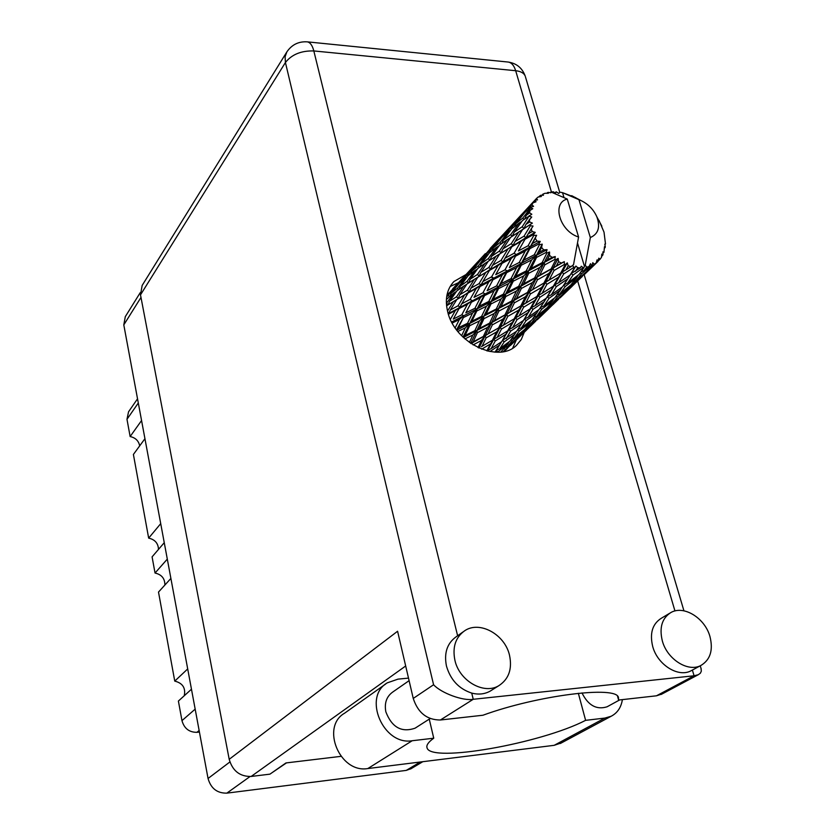 <?xml version="1.0" encoding="UTF-8"?>
<svg xmlns="http://www.w3.org/2000/svg" width="835" height="835" viewBox="0 0 835 835"><rect width="100%" height="100%" fill="white"/><g stroke="black" fill="none" stroke-linecap="round" stroke-linejoin="round"><path stroke-width="1.25" d="M411.217 768.607L406.259 770.392L226.849 793.135C217.152 793.323 210.89 788.438 208.051 778.481L123.799 324.888L125.281 316.695L140.249 292.636M271.897 772.792L286.499 762.877M141.564 420.527L130.135 436.548L126.983 419.285L128.548 411.791L137.535 398.817M144.935 438.688L133.402 454.449L148.661 538.126L160.717 523.639M139.696 445.859C138.652 440.817 135.458 437.717 130.135 436.548M164.255 542.677L152.085 556.872L155.039 573.04L167.303 559.106M158.493 549.388C158.212 543.293 154.934 539.535 148.661 538.126M170.893 578.436L158.504 592.067L174.755 681.109L187.698 668.929M164.871 585.064C164.954 578.561 161.666 574.553 155.039 573.04M191.465 689.219L178.398 701.056L181.967 720.636C184.18 728.454 189.159 732.347 196.914 732.326L199.429 732.055M184.253 695.764C185.84 687.988 182.667 683.103 174.755 681.109M575.472 271.333L577.747 267.732L580.44 267.826L571.182 273.515L570.315 274.851M551.351 294.765L556.35 286.603L567.831 278.754L562.592 286.77L551.351 294.765L547.249 296.811L545.965 298.794M528.284 317.164L532.97 309.378L544.034 301.863L539.118 309.503L528.284 317.164L524.349 319.095L522.647 321.757M506.208 338.603L510.623 331.161L521.28 323.97L516.688 331.234L502.44 340.409L500.332 343.769M489.936 351.535L499.507 345.105L495.04 352.161M504.904 350.846L507.356 348.383M446.965 295.026L448.771 293.148L446.934 295.204M477.818 261.752L469.019 271.302M529.317 215.628L522.24 226.734L514.224 232.13L522.428 220.597L531.811 214.23L529.547 212.883L526.29 215.346L529.985 210.42L532.772 208.719L530.663 207.894L522.898 217.966L515.727 223.77L524.724 212.633L530.893 207.247L533.586 206.318L531.864 204.909L528.941 207.581L532.97 202.853L536.06 201.746L534.369 200.828L519.516 216.818L534.765 200.327L537.552 199.857L536.414 198.532L534.828 200.316M529.359 219.24L529.64 221.974L526.019 224.281L531.728 216.996L529.296 216.38M530.173 224.949L530.361 225.742L524.004 236.211L515.122 241.388L522.533 229.646L532.365 223.102L529.64 221.974M531.185 228.759L532.166 231.587L528.179 233.831L533.033 226.055L530.361 225.742M533.429 234.604L533.805 235.397L528.096 245.772L518.399 250.928L525.038 239.217L533.429 234.604L535.235 232.36L532.166 231.587M535.35 238.372L536.968 241.106L532.636 243.382L536.613 235.313L533.805 235.397M538.888 243.956L539.431 244.697L534.264 254.79L523.837 260.134L529.818 248.673L538.888 243.956L540.235 241.409L536.968 241.106M541.581 247.442L543.742 249.905L539.128 252.295L541.581 247.442L542.249 244.164L539.431 244.697M546.205 252.41L546.873 253.047L542.113 262.681L531.102 268.411L536.561 257.399L546.205 252.41L547.071 249.655L543.742 249.905M549.493 255.374L552.05 257.399L547.217 259.988L549.493 255.374L549.576 252.034L546.873 253.047M554.878 259.393L555.64 259.894L551.11 268.922L539.702 275.216L544.827 264.831L554.878 259.393L555.275 256.554L552.05 257.399M558.563 261.647L561.35 263.098L556.371 265.958L558.563 261.647L558.114 258.401L555.64 259.894M564.356 264.455L565.159 264.779L560.682 273.108L549.086 280.09L554.075 270.467L564.356 264.455L564.314 261.658L561.35 263.098M568.197 265.854L571.025 266.647L566.005 269.809L568.197 265.854L567.299 262.858L565.159 264.779M575.722 197.665L562.529 192.655L559.867 192.175L558.782 193.47L556.225 191.82L555.338 193.271L553.428 191.789L550.943 191.977L567.268 199.064C551.444 202.832 559.742 231.285 578.582 237.015L573.53 264.695L571.025 266.647M550.943 191.977L550.442 192.687M536.414 198.532L538.126 197.029L541.372 196.507L540.13 195.62L540.694 195.275L543.449 195.244L542.896 194.137L545.098 193.271L548.345 193.313L547.572 192.561L548.261 192.405L550.87 192.749L550.881 191.977M532.97 202.853L531.864 204.909M530.893 207.247L530.663 207.894M529.985 210.42L529.547 212.883M485.333 253.631L475.585 264.225L485.333 253.631M499.361 238.507L490.155 248.486M475.585 264.225L475.146 265.259M492.911 245.699L499.038 239.833L490.302 250.437L484.049 255.98L492.911 245.699M503.129 235.021L497.055 241.054L512.387 224.511L503.129 235.021L503.432 235.856M484.049 255.98L483.194 258.015M496.595 242.119L497.055 241.054M490.803 248.099L490.249 248.392M481.628 259.372L481.325 258.537M501.939 237.182L508.598 231.441L500.092 242.463L493.266 247.932L501.939 237.182M512.596 226.431L506 232.328L521.677 215.42L512.596 226.431L513.212 227.673M493.266 247.932L492.055 250.771M505.102 234.405L506 232.328M500.374 239.092L499.038 239.833M490.907 251.669L490.302 250.437M512.961 224.197L512.387 224.511M511.751 228.842L519.005 223.154L510.717 234.593L503.317 240L511.751 228.842M503.317 240L501.752 243.507M514.433 226.702L515.727 223.77M510.676 230.241L508.598 231.441M501.052 244.008L500.092 242.463M523.075 214.637L521.677 215.42M514.224 232.13L512.293 236.242M524.63 218.979L526.29 215.346M521.812 221.452L519.005 223.154M512.085 236.388L510.717 234.593M522.898 217.966L523.879 219.532M521.875 214.209L512.241 224.657M519.036 217.904L519.516 216.818M528.002 209.731L528.941 207.581M525.914 210.451L526.238 211.286M540.13 195.62L538.815 196.914M547.572 192.561L546.737 193.282M542.896 194.137L542.072 195.265M556.225 191.82L554.826 192.885M574.021 267.283L574.804 267.409L570.201 274.986L558.636 282.741L563.688 273.953L574.021 267.283L572.726 265.906M577.747 267.732L575.941 266.062L574.804 267.409M583.227 267.691L583.957 267.617L579.031 274.433L567.727 283.002L573.06 275.07L583.227 267.691L581.275 266.24L580.44 267.826M577.517 243.027L584.437 266.302L583.957 267.617M578.968 199.732L590.345 237.537C598.309 234.04 600.48 227.151 596.879 216.87C593.56 209.449 588.195 203.98 580.784 200.452L562.529 192.655L564.001 197.592M590.345 237.537L585.251 265.102L584.437 266.302M586.608 267.19L588.988 266.574L584.176 270.415L586.608 267.19L585.251 265.102M591.399 265.697L586.64 271.532L575.774 280.884L581.567 273.776L591.399 265.697L590.522 263.683L588.988 266.574M594.228 264.267L596.148 262.994L591.556 267.158L594.228 264.267L592.798 262.681L592.015 265.426M585.231 273.703L598.027 261.428L597.088 259.842L596.148 262.994M598.027 261.428L598.82 258.192L600.125 259.184L601.471 257.337L601.826 254.07L602.703 255.207L602.995 254.612L602.901 251.867L603.955 252.285L604.457 246.743L605.177 247.41L605.271 246.711L604.832 244.144L605.5 244.008L604.018 232.14L598.998 220.377M510.456 345.45L513.702 342.308M532.125 324.638L535.496 321.371M516.521 339.688L528.899 327.706M503.14 351.692L514.944 340.764L503.933 351.535M501.783 351.284L501.428 351.952M505.332 349.166L504.267 348.727M515.414 339.814L514.944 340.764M513.358 342.454L513.89 342.225M519.276 336.829L518.65 336.651M604.874 244.404L605.5 244.008M604.55 248.183L605.177 247.41M554.732 302.928L558.26 299.514M538.418 318.657L551.371 306.121M531.352 325.41L521.698 334.271L526.958 328.374L536.905 319.669L531.352 325.41M517.293 338.175L507.555 346.515L512.377 340.43L522.418 332.226L517.293 338.175M497.43 352.213L507.826 344.03L500.875 352.015M497.785 351.712L496.115 350.596M509.068 341.786L507.826 344.03M505.196 347.527L507.555 346.515M512.377 340.43L510.968 339.668M523.294 330.556L522.418 332.226M520.101 334.96L521.698 334.271M526.958 328.374L525.883 327.936M537.406 318.667L536.905 319.669M535.152 321.527L535.694 321.287M541.404 315.578L540.767 315.39M602.943 253.026L603.955 252.285M601.576 256.428L602.703 255.207M578.373 280.226L582.068 276.646M561.297 296.686L574.856 283.566M553.96 303.7L543.971 312.874L549.524 306.685L559.847 297.615L553.96 303.7M539.4 316.935L529.296 325.598L534.431 319.189L544.827 310.662L539.4 316.935M524.714 329.408L514.558 337.549L519.307 330.911L529.703 322.936L524.714 329.408M509.945 341.118L499.8 348.717L504.204 341.859L514.59 334.407L509.945 341.118M488.423 351.232L487.609 350.418L487.296 350.961M487.118 350.919L487.609 350.418L487.243 350.95M504.204 341.859L502.44 340.409L499.507 345.105M496.314 350.293L499.8 348.717M516.291 331.516L514.59 334.407M511.521 338.885L514.558 337.549M519.307 330.911L517.627 329.773M531.018 320.588L529.703 322.936M526.875 326.662L529.296 325.598M534.431 319.189L533.012 318.417M545.756 308.929L544.827 310.662M542.332 313.605L543.971 312.874M549.524 306.685L548.438 306.226M560.389 296.582L559.847 297.615M557.916 299.671L558.479 299.41M564.523 293.377L563.886 293.189M598.538 260.593L600.125 259.184M577.601 280.998L567.226 290.528L573.123 283.994L583.842 274.569L577.601 280.998M562.498 294.734L552.019 303.742L557.477 296.989L568.238 288.138L562.498 294.734M547.249 307.708L536.748 316.152L541.779 309.19L552.572 300.882L547.249 307.708M531.958 319.868L521.447 327.769L526.144 320.567L536.895 312.822L531.958 319.868M501.47 341.828L491.105 348.654L495.259 340.983L505.801 334.303L502.419 340.419M481.67 349.176L490.521 343.884L486.847 350.846M495.259 340.983L493.798 339.229L487.609 350.418L491.105 348.654M492.399 340.242L482.025 346.327L486.137 337.862L496.616 331.902L492.399 340.242L493.798 339.229L490.521 343.884M510.623 331.161L508.974 329.522L502.44 340.409M507.774 330.764L497.169 337.361L501.438 329.094L512.147 322.665L505.801 334.303M526.144 320.567L524.349 319.095L521.28 323.97M517.846 329.428L521.447 327.769M538.679 309.816L536.895 312.822M533.617 317.561L536.748 316.152M541.779 309.19L540.088 308.031M553.97 298.429L552.572 300.882M549.514 304.869L552.019 303.742M557.477 296.989L556.037 296.195M569.23 286.321L568.238 288.138M565.546 291.29L567.226 290.528M573.123 283.994L572.038 283.524M584.416 273.483L583.842 274.569M581.724 276.802L582.298 276.542M588.685 270.175L588.049 269.976M570.827 285.006L559.93 293.795L565.295 286.478L576.494 277.825L570.827 285.006M554.972 297.657L544.065 305.892L549.075 298.325L560.212 290.267L554.972 297.657M523.368 320.525L512.617 327.654L517.063 319.628L527.981 312.655L524.296 319.127M473.111 344.928L481.44 340.44L478.017 347.6M486.137 337.862L485.062 335.9L478.987 348.049M483.34 336.442L473.142 341.859L477.411 332.664L487.63 327.351L483.34 336.442L485.062 335.9L481.44 340.44M484.06 345.147L482.025 346.327M501.438 329.094L500.144 327.205L493.798 339.229L497.169 337.361M498.558 327.998L488.047 333.885L492.358 324.846L502.91 319.106L498.558 327.998L500.144 327.205L496.616 331.902M517.063 319.628L515.571 317.832L508.974 329.522L512.617 327.654M514.162 318.855L503.39 325.222L507.774 316.382L518.65 310.15L514.162 318.855L515.571 317.832L512.147 322.665M532.97 309.378L531.29 307.708L524.349 319.095M530.079 308.96L519.109 315.839L523.629 307.217L534.755 300.475L527.981 312.655M549.075 298.325L547.249 296.811L544.034 301.863M540.339 307.656L544.065 305.892M562.101 287.125L560.212 290.267M556.694 295.287L559.93 293.795M565.295 286.478L563.573 285.299M577.956 275.268L576.494 277.825M573.186 282.073L575.774 280.884M581.567 273.776L580.116 272.972M589.823 267.962L591.556 267.158M546.257 298.262L535.11 305.704L539.859 297.291L551.173 290.027L547.155 296.874M464.97 338.927L472.861 334.981L469.406 342.454M477.411 332.664L476.806 330.639L470.689 343.362M474.854 330.67L465.053 335.534L469.656 325.744L479.426 320.932L474.854 330.67L476.806 330.639L472.861 334.981M470.93 343.529L473.142 341.859M492.358 324.846L491.491 322.811L485.062 335.9L488.047 333.885M489.634 323.103L479.405 328.374L483.966 318.667L494.153 313.501L489.634 323.103L491.491 322.811L487.63 327.351M507.774 316.382L506.678 314.388L500.144 327.205L503.39 325.222M504.935 314.931L494.351 320.63L498.881 311.058L509.496 305.464L504.935 314.931L506.678 314.388L502.91 319.106M523.629 307.217L522.303 305.286L515.571 317.832L519.109 315.839M520.706 306.08L509.82 312.238L514.381 302.834L525.351 296.79L520.706 306.08L522.303 305.286L518.65 310.15M539.859 297.291L538.324 295.465L531.29 307.708L535.11 305.704M536.905 296.488L525.716 303.168L530.402 293.941L541.675 287.417L536.905 296.488L538.324 295.465L534.755 300.475M556.35 286.603L554.628 284.892L547.249 296.811M553.417 286.144L542.03 293.346L546.862 284.338L558.406 277.272L551.173 290.027M573.06 275.07L571.182 273.515L567.831 278.754M563.865 284.871L567.727 283.002M580.826 271.991L584.176 270.415M457.851 331.474L465.335 327.852L461.609 335.722M469.656 325.744L469.562 323.771L463.039 337.142M467.517 323.302L458.279 327.779L463.394 317.55L472.547 313.052L467.517 323.302L469.562 323.771L465.335 327.852M463.237 337.34L465.053 335.534M483.966 318.667L483.601 316.622L476.806 330.639L479.405 328.374M481.576 316.402L471.838 321.193L476.827 310.954L486.471 306.205L481.576 316.402L483.601 316.622L479.426 320.932M498.881 311.058L498.255 308.981L491.491 322.811L494.351 320.63M496.282 309.013L486.095 314.158L490.97 303.971L501.125 298.888L496.282 309.013L498.255 308.981L494.153 313.501M514.381 302.834L513.494 300.767L506.678 314.388L509.82 312.238M511.605 301.049L501.01 306.581L505.822 296.498L516.427 291.039L511.605 301.049L513.494 300.767L509.496 305.464M530.402 293.941L529.275 291.906L522.303 305.286L525.716 303.168M527.511 292.438L516.51 298.439L521.343 288.461L532.344 282.585L527.511 292.438L529.275 291.906L525.351 296.79M546.862 284.338L545.495 282.366L538.324 295.465L542.03 293.346M543.877 283.148L532.573 289.62L537.437 279.808L548.835 273.452L543.877 283.148L545.495 282.366L541.675 287.417M563.688 273.953L562.122 272.074L554.628 284.892L558.636 282.741M560.682 273.108L562.122 272.074L558.406 277.272M570.201 274.986L571.067 273.598M575.941 266.062L571.182 273.515M452.215 323.051L459.365 319.523L455.148 327.842M463.394 317.55L456.547 329.794M461.807 314.805L453.269 319.085L459.02 308.606L467.443 304.243L461.807 314.805L463.811 315.755L459.365 319.523M456.641 329.919L458.279 327.779M476.827 310.954L476.973 309.044L469.562 323.771L471.838 321.193M474.927 308.313L465.826 312.812L471.389 302.228L480.355 297.709L474.927 308.313L476.973 309.044L472.547 313.052M490.97 303.971L490.855 301.967L483.601 316.622L486.095 314.158M488.788 301.477L479.165 306.226L484.561 295.6L494.08 290.841L488.788 301.477L490.855 301.967L486.471 306.205M505.822 296.498L505.436 294.431L498.255 308.981L501.01 306.581M503.38 294.181L493.276 299.243L498.516 288.628L508.578 283.576L503.38 294.181L505.436 294.431L501.125 298.888M521.343 288.461L520.685 286.353L513.494 300.767L516.51 298.439M518.681 286.363L508.087 291.801L513.254 281.207L523.795 275.842L518.681 286.363L520.685 286.353L516.427 291.039M537.437 279.808L536.519 277.7L529.275 291.906L532.573 289.62M534.609 277.971L523.587 283.817L528.701 273.306L539.723 267.534L534.609 277.971L536.519 277.7L532.344 282.585M554.075 270.467L552.906 268.39L545.495 282.366L549.086 280.09M551.11 268.922L552.906 268.39L548.835 273.452M567.268 199.064L578.582 237.015M567.299 262.858L562.122 272.074L566.005 269.809M448.416 314.263L455.336 310.547L450.389 319.377M457.914 310.589L453.269 319.085M459.02 308.606L459.918 307.113L455.336 310.547M471.389 302.228L465.826 312.812M470.105 299.389L461.755 303.783L468.017 293.054L476.2 288.566L470.105 299.389L472.057 300.569L467.443 304.243M484.561 295.6L484.968 293.795L476.973 309.044L479.165 306.226M482.933 292.814L474.019 297.364L480.062 286.499L488.83 281.865L482.933 292.814L484.968 293.795L480.355 297.709M498.516 288.628L498.662 286.687L490.855 301.967L493.276 299.243M496.574 285.935L487.108 290.695L492.942 279.725L502.305 274.903L496.574 285.935L498.662 286.687L494.08 290.841M513.254 281.207L513.128 279.172L505.436 294.431L508.087 291.801M511.02 278.65L501 283.702L506.678 272.659L516.594 267.617L511.02 278.65L513.128 279.172L508.578 283.576M528.701 273.306L528.294 271.208L520.685 286.353L523.587 283.817M526.207 270.937L515.675 276.302L521.217 265.259L531.697 259.894L526.207 270.937L528.294 271.208L523.795 275.842M544.827 264.831L544.149 262.681L536.519 277.7L539.702 275.216M542.113 262.681L544.149 262.681L539.723 267.534M558.114 258.401L552.906 268.39L556.371 265.958M458.091 305.756L450.326 310.025L456.818 299.504L464.437 295.079L458.091 305.756L459.918 307.113L461.755 303.783M446.579 305.808L453.499 301.498L447.508 311.017M448.019 312.937L448.614 313.469L450.326 310.025M456.818 299.504L453.499 301.498M468.017 293.054L469.145 291.749L464.437 295.079M479.394 287.678L474.019 297.364M480.062 286.499L480.96 284.996L476.2 288.566M492.942 279.725L487.108 290.695M491.617 276.834L482.922 281.499L489.456 270.394L498.025 265.593L491.617 276.834L493.6 278.045L488.83 281.865M506.678 272.659L507.085 270.822L498.662 286.687L501 283.702M505.008 269.82L495.708 274.673L502.044 263.38L511.197 258.464L505.008 269.82L507.085 270.822L502.305 274.903M521.217 265.259L521.353 263.286L513.128 279.172L515.675 276.302M519.224 262.503L509.36 267.576L515.498 256.178L525.257 251.043L519.224 262.503L521.353 263.286L516.594 267.617M536.561 257.399L536.414 255.333L528.294 271.208L531.102 268.411M534.264 254.79L536.414 255.333L531.697 259.894M549.576 252.034L544.149 262.681L547.217 259.988M479.092 283.597L470.971 288.148L477.756 277.241L485.719 272.534L479.092 283.597L480.96 284.996L482.922 281.499M467.433 290.194L459.887 294.692L466.922 284.036L474.28 279.381L467.433 290.194L469.145 291.749L470.971 288.148M456.599 296.728L449.647 301.185L456.912 290.841L463.707 286.155L456.599 296.728L458.144 298.419L459.887 294.692M446.401 299.431L453.958 292.97L446.381 303.387M446.621 303.22L447.925 304.952M456.421 291.519L453.958 292.97M448.03 304.89L449.647 301.185M466.796 284.224L463.707 286.155M477.756 277.241L474.28 279.381M489.456 270.394L490.594 269.079L485.719 272.534M501.825 263.776L495.708 274.673M502.044 263.38L502.952 261.866L498.025 265.593M515.498 256.178L509.36 267.576M514.13 253.224L505.039 258.203L511.886 246.68L520.842 241.555L514.13 253.224L516.155 254.477L511.197 258.464M529.818 248.673L530.215 246.816L521.353 263.286L523.837 260.134M528.096 245.772L530.215 246.816L525.257 251.043M542.249 244.164L536.414 255.333L539.128 252.295M501.042 260.437L492.546 265.3L499.643 253.976L507.962 248.976L501.042 260.437L502.952 261.866L505.039 258.203M488.84 267.482L480.96 272.252L488.277 261.23L496 256.251L488.84 267.482L490.594 269.079L492.546 265.3M477.516 274.423L470.23 279.182L477.797 268.452L484.916 263.474L477.516 274.423L479.092 276.145L480.96 272.252M467.057 281.343L460.336 286.123L468.143 275.738L474.687 270.728L467.057 281.343L468.383 283.086M457.413 288.315L451.255 293.148L459.281 283.159L465.293 278.045L457.413 288.315L458.342 289.829M446.84 295.705L456.672 285.497L446.631 297.03M449.282 292.887L452.737 289.202M448.572 295.371L449.157 296.582M457.893 284.85L456.672 285.497M450.159 295.809L451.255 293.148M467.203 276.959L465.293 278.045M458.937 289.421L460.336 286.123M477.265 269.194L474.687 270.728M468.518 283.002L470.23 279.182M488.131 261.449L484.916 263.474M499.643 253.976L496 256.251M511.886 246.68L513.024 245.344L507.962 248.976M525.038 239.217L518.399 250.928M524.004 236.211L525.946 237.683L520.842 241.555M536.613 235.313L530.215 246.816L532.636 243.382M511.229 243.716L502.983 248.809L510.613 237.359L518.723 232.057L511.229 243.716L513.024 245.344L515.122 241.388M499.382 251.116L491.731 256.188L499.612 245.052L507.085 239.77L499.382 251.116L500.99 252.869L502.983 248.809M488.392 258.495L481.357 263.568L489.456 252.817L496.355 247.473L488.392 258.495L489.738 260.259M478.278 265.895L471.806 271.041L480.135 260.677L486.471 255.249L478.278 265.895L479.227 267.419M468.988 273.389L463.039 278.629L477.39 263.171L468.988 273.389L469.583 274.611M460.461 281.04L455.023 286.405L469.072 271.25L460.461 281.04L460.753 281.865M457.215 283.983L452.654 288.879M454.605 287.417L455.023 286.405M469.072 271.25L469.604 270.978M462.225 280.602L463.039 278.629M477.39 263.171L478.664 262.472M470.658 273.776L471.806 271.041M486.471 255.249L488.465 254.122M479.874 266.97L481.357 263.568M496.355 247.473L499.038 245.855M489.905 260.155L491.731 256.188M507.085 239.77L510.435 237.631M518.723 232.057L522.533 229.646M535.235 232.36L525.946 237.683L528.179 233.831M532.365 223.102L516.562 233.445M526.019 224.281L523.889 228.54L522.24 226.734M525.946 237.683L493.328 257.942M540.235 241.409L502.952 261.866L471.107 281.353M547.071 249.655L480.96 284.996L449.95 303.679M555.275 256.554L448.238 313.689M564.314 261.658L520.685 286.353L451.662 322.007M553.96 277.189L513.494 300.767L456.818 330.159M529.609 300.871L491.491 322.811L463.425 337.507M506.281 323.542L471.034 343.592M454.908 660.266C459.292 680.911 483.976 695.023 498.912 685.629C508.859 679.053 512.387 668.898 509.496 655.172C504.778 634.235 479.436 620.395 464.552 630.842C455.513 637.387 452.299 647.188 454.908 660.266M463.06 631.907L456.108 636.823C447.111 643.336 443.896 653.074 446.454 666.048C450.483 679.857 458.906 688.875 471.723 693.092C478.476 694.835 484.613 694.188 490.114 691.161L491.711 690.159M662.332 640.904C667.144 659.243 688.019 672.488 700.857 665.495C710.345 659.817 713.372 650.141 709.938 636.458C704.855 617.942 683.625 604.905 670.808 612.587C661.978 618.255 659.149 627.69 662.332 640.904M669.68 613.255L661.216 618.317C652.417 623.964 649.578 633.347 652.699 646.467C657.437 664.67 678.156 677.801 690.952 670.829L692.131 670.192M493.495 278.139L491.627 277.293M465.826 274.663L453.916 281.541C446.798 289.234 444.731 299.327 447.706 311.82C454.553 342.778 498.38 363.778 516.479 345.346L521.301 339.48L524.265 332.246M450.138 286.53L458.405 282.721M607.89 706.358L607.076 706.796C596.534 710.063 588.174 705.439 581.995 692.925M416.185 727.473L415.11 728.172C401.593 732.827 391.834 727.379 385.833 711.796C384.236 703.049 386.574 696.442 392.826 691.975L409.098 680.661M578.342 693.269L585.617 720.344L604.864 718.079L611.168 716.253C617.399 712.996 621.146 707.454 622.388 699.615M700.993 668.282L701.337 671.121L700.377 673.208L698.321 674.701L694.073 675.776L473.247 699.292L440.379 720L482.933 715.24C537.552 695.284 616.574 685.462 618.453 697.496L618.599 700.043L656.467 695.805L694.073 675.776L692.382 670.056M440.379 720C426.998 720 417.959 712.808 413.241 698.436L397.585 631.25L229.197 759.307L140.499 294.87L142.159 285.445L286.624 52.281M340.93 756.353L285.967 762.939L269.955 774.149L251.147 776.456C239.885 776.634 232.568 770.914 229.197 759.307M516.322 339.876L512.669 348.164M662.051 693.979L656.467 695.805M617.545 696.233L618.599 700.043M413.241 698.436L433.584 684.742C441.172 693.071 463.091 701.17 473.247 699.292L471.723 693.092M604.864 718.079L554.179 745.321L561.527 742.858M408.503 678.114L397.992 679.137L387.325 682.832C362.453 696.808 383.15 745.77 412.198 740.739L367.849 768.544C339.824 773.586 320.473 726.847 344.573 713.215L385.78 683.928M429.253 719.133L433.741 738.203C428.355 742.085 426.121 745.3 427.05 747.847C430.474 763.138 540.934 743.505 585.617 720.344M433.741 738.203L412.198 740.739M554.179 745.321L367.849 768.544M208.051 778.481L229.886 761.969M226.849 793.135L249.989 776.56M123.799 324.888L140.99 297.417M406.259 770.392L420.287 762.011M138.307 403.002L126.983 419.285M195.171 709.134L181.967 720.636M199.137 730.479L196.914 732.326M551.413 191.925L515.675 70.714L313.824 50.945L457.622 635.748M674.962 610.97L577.663 280.936M405.674 665.986L251.147 776.456M433.584 684.742L285.424 62.51L140.499 294.87M285.424 62.51C291.739 54.463 301.205 50.611 313.824 50.945C312.384 45.434 310.223 42.408 307.353 41.865C298.7 41.28 291.874 44.61 286.875 51.864L285.09 56.77L285.424 62.51M307.061 41.833L508.233 62.051C511.563 62.625 514.047 65.506 515.675 70.714C520.821 71.299 524.015 73.125 525.257 76.183C522.303 68.063 516.635 63.356 508.233 62.051L507.889 62.02M525.455 76.862L559.732 192.342M410.549 769.004L422.802 761.697M580.784 200.452L571.693 195.672M596.879 216.87L601.837 226.149M515.299 340.857L526.342 330.253M537.176 319.847L548.72 308.762M560.045 297.886L572.1 286.311M583.957 274.924L596.566 262.827M502.211 340.753L502.618 340.127M523.608 320.17L524.902 318.208M546.455 297.949L548.188 295.339M570.806 274.005L572.58 271.354M553.584 277.418L550.39 279.318M529.286 301.07L526.071 302.969M506.01 323.698L503.087 325.399M483.862 345.262L481.367 346.702M498.912 685.629L490.114 691.161M700.857 665.495L690.952 670.829M452.914 282.627L453.916 281.541M607.076 706.796L619.653 699.928M415.11 728.172L430.171 718.538M701.233 669.106L700.262 665.819M683.938 610.813L584.176 274.715M661.122 694.47L698.321 674.701M611.168 716.253L560.306 743.505M426.862 747.022L427.05 747.847"/></g></svg>
